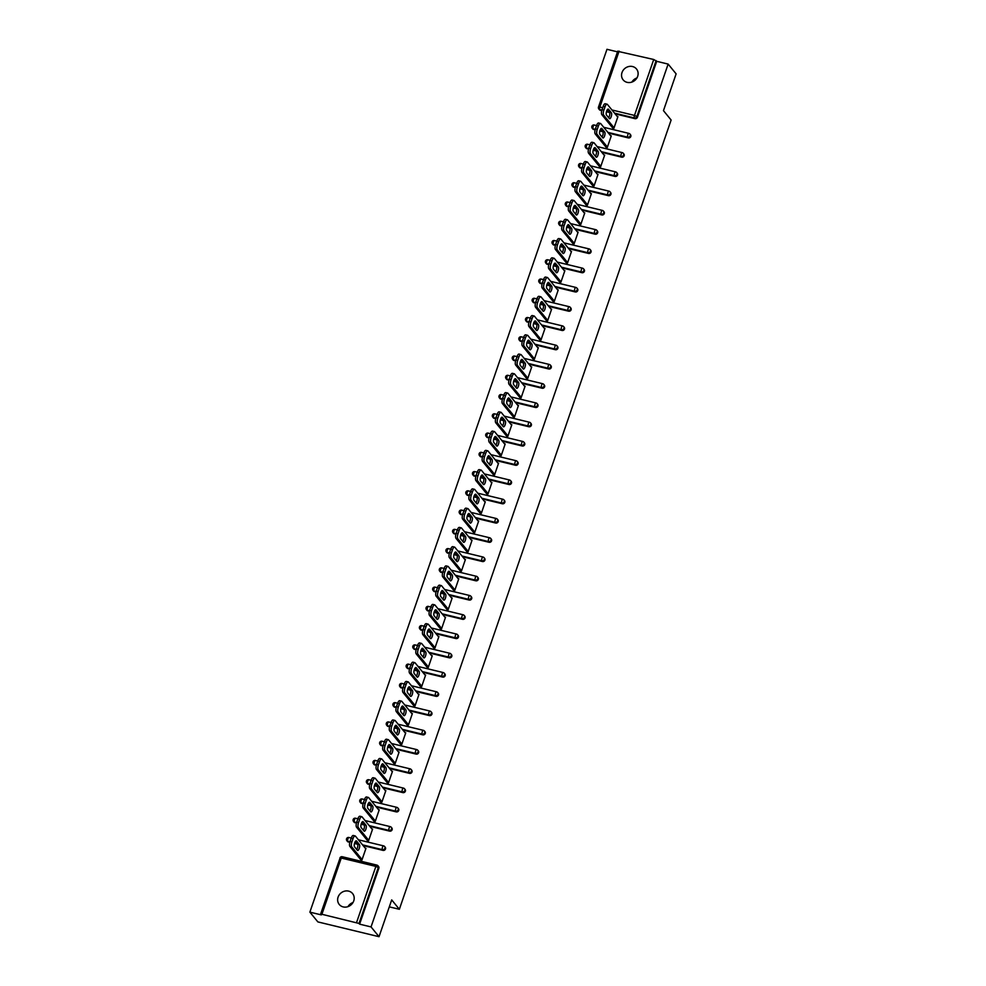 <?xml version="1.0" encoding="UTF-8"?>
<svg xmlns="http://www.w3.org/2000/svg" width="986" height="986" viewBox="0 0 986 986"><rect width="100%" height="100%" fill="white"/><g stroke="black" fill="none" stroke-linecap="round" stroke-linejoin="round"><path stroke-width="1.48" d="M622.006 72.545A8.615 7.777 -39.2 0 0 623.164 79.891A8.615 7.777 -39.2 0 0 631.077 82.319A8.615 7.777 -39.2 0 0 637.671 76.341A8.615 7.777 -39.2 0 0 636.5 68.995A8.615 7.777 -39.2 0 0 628.587 66.567A8.615 7.777 -39.2 0 0 622.006 72.545M338.087 897.124A8.615 7.777 -39.2 0 0 339.246 904.458A8.615 7.777 -39.2 0 0 347.158 906.886A8.615 7.777 -39.2 0 0 353.74 900.908A8.615 7.777 -39.2 0 0 352.581 893.562A8.615 7.777 -39.2 0 0 344.669 891.147A8.615 7.777 -39.2 0 0 338.087 897.124M617.828 51.346L653.73 59.493L656.701 61.317L668.138 64.09L676.125 73.864L663.467 110.654L671.121 120.021L399.355 909.289L391.701 899.91L379.031 936.7L317.862 921.91L309.875 912.136L321.313 914.897L320.66 913.973L339.985 858.264M617.507 51.851L606.969 49.3L309.875 912.136M389.31 906.861L399.355 909.289M356.636 922.329L375.888 866.411L378.279 867.52A2.021 1.824 -39.2 0 0 378.008 865.807L378.587 866.521A2.021 1.824 140.8 0 1 378.858 868.235L378.279 867.52L359.015 923.438L320.66 913.973M378.858 868.235L359.607 924.153L371.044 926.926L379.031 936.7M359.015 923.438L359.607 924.153M668.138 64.09L371.044 926.926M365.251 848.17L365.966 848.342L361.924 860.063L360.26 859.126M656.701 61.317L637.449 117.235A2.021 1.824 140.8 0 1 634.972 118.653L615.104 113.846M609.631 112.527L606.452 111.751M601.768 110.617L600.351 110.284A2.021 1.824 140.8 0 1 599.426 109.705L598.847 108.99A2.021 1.824 -39.2 0 0 599.771 109.569L600.351 110.284M593.72 129.536A2.021 1.824 140.8 0 1 592.796 128.956L592.216 128.242A2.021 1.824 -39.2 0 0 593.141 128.821L595.137 129.881M628.341 137.904L627.762 137.19A2.021 1.824 140.8 0 0 630.239 135.785A2.021 1.824 -39.2 0 0 629.968 134.059L630.547 134.774A2.021 1.824 140.8 0 1 628.341 137.904L608.473 133.098M603.001 131.779L599.821 131.002M587.089 148.787A2.021 1.824 140.8 0 1 586.165 148.22L585.585 147.506A2.021 1.824 -39.2 0 0 586.51 148.073L588.506 149.132M621.71 157.156L621.131 156.441A2.021 1.824 140.8 0 0 623.608 155.036A2.021 1.824 -39.2 0 0 623.337 153.323L623.916 154.038A2.021 1.824 140.8 0 1 621.71 157.156L601.842 152.362M596.37 151.031L593.19 150.266M580.458 168.051A2.021 1.824 140.8 0 1 579.534 167.472L578.955 166.757A2.021 1.824 -39.2 0 0 579.879 167.337L581.876 168.384M615.079 176.42L614.5 175.705A2.021 1.824 140.8 0 0 616.977 174.3A2.021 1.824 -39.2 0 0 616.706 172.575L617.285 173.289A2.021 1.824 140.8 0 1 615.079 176.42L595.211 171.613M589.739 170.295L586.559 169.518M573.827 187.303A2.021 1.824 140.8 0 1 572.903 186.724L572.324 186.009A2.021 1.824 -39.2 0 0 573.248 186.588L575.245 187.648M608.448 195.672L607.869 194.957A2.021 1.824 140.8 0 0 610.346 193.552A2.021 1.824 -39.2 0 0 610.075 191.826L610.654 192.541A2.021 1.824 140.8 0 1 608.448 195.672L588.58 190.865M583.108 189.546L579.928 188.782M567.196 206.555A2.021 1.824 140.8 0 1 566.272 205.988L565.693 205.273A2.021 1.824 -39.2 0 0 566.617 205.84L568.614 206.9M601.817 214.936L601.238 214.221A2.021 1.824 140.8 0 0 603.715 212.803A2.021 1.824 -39.2 0 0 603.444 211.09L604.024 211.805A2.021 1.824 140.8 0 1 601.817 214.936L581.95 210.129M576.477 208.798L573.297 208.034M560.566 225.819A2.021 1.824 140.8 0 1 559.641 225.239L559.062 224.525A2.021 1.824 -39.2 0 0 559.986 225.104L561.983 226.151M595.187 234.187L594.607 233.472A2.021 1.824 140.8 0 0 597.085 232.067A2.021 1.824 -39.2 0 0 596.813 230.342L597.393 231.057A2.021 1.824 140.8 0 1 595.187 234.187L575.319 229.381M569.846 228.062L566.667 227.285M553.935 245.07A2.021 1.824 140.8 0 1 553.01 244.503L552.431 243.788A2.021 1.824 -39.2 0 0 553.356 244.355L555.352 245.415M588.568 253.439L587.976 252.724A2.021 1.824 140.8 0 0 590.454 251.319A2.021 1.824 -39.2 0 0 590.183 249.606L590.762 250.308A2.021 1.824 140.8 0 1 588.568 253.439L568.688 248.632M563.216 247.313L560.036 246.549M547.304 264.334A2.021 1.824 140.8 0 1 546.38 263.755L545.8 263.04A2.021 1.824 -39.2 0 0 546.725 263.619L548.721 264.667M581.937 272.703L581.346 271.988A2.021 1.824 140.8 0 0 583.823 270.571A2.021 1.824 -39.2 0 0 583.552 268.858L584.131 269.572A2.021 1.824 140.8 0 1 581.937 272.703L562.057 267.896M556.585 266.577L553.405 265.801M540.673 283.586A2.021 1.824 140.8 0 1 539.749 283.007L539.169 282.292A2.021 1.824 -39.2 0 0 540.094 282.871L542.09 283.931M575.306 291.955L574.715 291.24A2.021 1.824 140.8 0 0 577.192 289.835A2.021 1.824 -39.2 0 0 576.921 288.109L577.5 288.824A2.021 1.824 140.8 0 1 575.306 291.955L555.426 287.148M549.954 285.829L546.774 285.065M534.042 302.838A2.021 1.824 140.8 0 1 533.118 302.271L532.539 301.556A2.021 1.824 -39.2 0 0 533.463 302.123L535.46 303.183M568.675 311.206L568.084 310.491A2.021 1.824 140.8 0 0 570.561 309.086A2.021 1.824 -39.2 0 0 570.29 307.373L570.869 308.088A2.021 1.824 140.8 0 1 568.675 311.206L548.795 306.412M543.323 305.081L540.143 304.317M527.411 322.102A2.021 1.824 140.8 0 1 526.487 321.522L525.908 320.807A2.021 1.824 -39.2 0 0 526.832 321.387L528.829 322.434M562.045 330.47L561.453 329.755A2.021 1.824 140.8 0 0 563.93 328.35A2.021 1.824 -39.2 0 0 563.659 326.625L564.238 327.34A2.021 1.824 140.8 0 1 562.045 330.47L542.164 325.663M536.692 324.345L533.512 323.568M520.781 341.353A2.021 1.824 140.8 0 1 519.856 340.786L519.277 340.071A2.021 1.824 -39.2 0 0 520.201 340.638L522.198 341.698M555.414 349.722L554.822 349.007A2.021 1.824 140.8 0 0 557.3 347.602A2.021 1.824 -39.2 0 0 557.028 345.876L557.608 346.591A2.021 1.824 140.8 0 1 555.414 349.722L535.534 344.915M530.061 343.596L526.881 342.832M514.15 360.617A2.021 1.824 140.8 0 1 513.225 360.038L512.646 359.323A2.021 1.824 -39.2 0 0 513.57 359.902L515.567 360.95M548.783 368.986L548.191 368.271A2.021 1.824 140.8 0 0 550.669 366.854A2.021 1.824 -39.2 0 0 550.398 365.14L550.977 365.855A2.021 1.824 140.8 0 1 548.783 368.986L528.903 364.179M523.43 362.86L520.251 362.084M507.519 379.869A2.021 1.824 140.8 0 1 506.594 379.29L506.015 378.575A2.021 1.824 -39.2 0 0 506.94 379.154L508.936 380.214M542.152 388.237L541.56 387.523A2.021 1.824 140.8 0 0 544.038 386.118A2.021 1.824 -39.2 0 0 543.767 384.392L544.346 385.107A2.021 1.824 140.8 0 1 542.152 388.237L522.272 383.431M516.812 382.112L513.62 381.348M500.9 399.12A2.021 1.824 140.8 0 1 499.964 398.554L499.384 397.839A2.021 1.824 -39.2 0 0 500.309 398.406L502.305 399.466M535.521 407.489L534.93 406.774A2.021 1.824 140.8 0 0 537.407 405.369A2.021 1.824 -39.2 0 0 537.136 403.656L537.715 404.371A2.021 1.824 140.8 0 1 535.521 407.489L515.641 402.695M510.181 401.364L506.989 400.599M494.269 418.384A2.021 1.824 140.8 0 1 493.333 417.805L492.753 417.09A2.021 1.824 -39.2 0 0 493.678 417.67L495.675 418.717M528.89 426.753L528.299 426.038A2.021 1.824 140.8 0 0 530.776 424.633A2.021 1.824 -39.2 0 0 530.505 422.908L531.084 423.623A2.021 1.824 140.8 0 1 528.89 426.753L509.01 421.946M503.55 420.628L500.358 419.851M487.639 437.636A2.021 1.824 140.8 0 1 486.702 437.057L486.123 436.354A2.021 1.824 -39.2 0 0 487.047 436.921L489.044 437.981M522.26 446.005L521.668 445.29A2.021 1.824 140.8 0 0 524.145 443.885A2.021 1.824 -39.2 0 0 523.874 442.159L524.453 442.874A2.021 1.824 140.8 0 1 522.26 446.005L502.379 441.198M496.919 439.879L493.727 439.115M481.008 456.888A2.021 1.824 140.8 0 1 480.083 456.321L479.492 455.606A2.021 1.824 -39.2 0 0 480.416 456.185L482.413 457.233M515.629 465.269L515.037 464.554A2.021 1.824 140.8 0 0 517.514 463.137A2.021 1.824 -39.2 0 0 517.243 461.423L517.823 462.138A2.021 1.824 140.8 0 1 515.629 465.269L495.748 460.462M490.288 459.143L487.096 458.367M474.377 476.152A2.021 1.824 140.8 0 1 473.453 475.572L472.861 474.858A2.021 1.824 -39.2 0 0 473.785 475.437L475.782 476.497M508.998 484.52L508.406 483.806A2.021 1.824 140.8 0 0 510.884 482.4A2.021 1.824 -39.2 0 0 510.612 480.675L511.192 481.39A2.021 1.824 140.8 0 1 508.998 484.52L489.118 479.714M483.658 478.395L480.465 477.618M467.746 495.403A2.021 1.824 140.8 0 1 466.822 494.836L466.23 494.122A2.021 1.824 -39.2 0 0 467.154 494.689L469.151 495.748M502.367 503.772L501.788 503.057A2.021 1.824 140.8 0 0 504.253 501.652A2.021 1.824 -39.2 0 0 503.982 499.939L504.561 500.641A2.021 1.824 140.8 0 1 502.367 503.772L482.487 498.965M477.027 497.647L473.835 496.882M461.115 514.667A2.021 1.824 140.8 0 1 460.191 514.088L459.599 513.373A2.021 1.824 -39.2 0 0 460.524 513.952L462.52 515M495.736 523.036L495.157 522.321A2.021 1.824 140.8 0 0 497.622 520.916A2.021 1.824 -39.2 0 0 497.351 519.191L497.93 519.905A2.021 1.824 140.8 0 1 495.736 523.036L475.856 518.229M470.396 516.91L467.204 516.134M454.484 533.919A2.021 1.824 140.8 0 1 453.56 533.34L452.968 532.625A2.021 1.824 -39.2 0 0 453.893 533.204L455.889 534.264M489.105 542.288L488.526 541.573A2.021 1.824 140.8 0 0 490.991 540.168A2.021 1.824 -39.2 0 0 490.72 538.442L491.299 539.157A2.021 1.824 140.8 0 1 489.105 542.288L469.225 537.481M463.765 536.162L460.573 535.398M447.854 553.171A2.021 1.824 140.8 0 1 446.929 552.604L446.338 551.889A2.021 1.824 -39.2 0 0 447.262 552.456L449.259 553.516M482.474 561.539L481.895 560.837A2.021 1.824 140.8 0 0 484.36 559.419A2.021 1.824 -39.2 0 0 484.089 557.706L484.668 558.421A2.021 1.824 140.8 0 1 482.474 561.539L462.594 556.745M457.134 555.414L453.942 554.65M441.223 572.435A2.021 1.824 140.8 0 1 440.298 571.855L439.707 571.14A2.021 1.824 -39.2 0 0 440.631 571.72L442.628 572.767M475.844 580.803L475.264 580.088A2.021 1.824 140.8 0 0 477.729 578.683A2.021 1.824 -39.2 0 0 477.458 576.958L478.05 577.673A2.021 1.824 140.8 0 1 475.844 580.803L455.963 575.997M450.503 574.678L447.311 573.901M434.592 591.686A2.021 1.824 140.8 0 1 433.667 591.119L433.076 590.404A2.021 1.824 -39.2 0 0 434 590.971L435.997 592.031M469.213 600.055L468.633 599.34A2.021 1.824 140.8 0 0 471.098 597.935A2.021 1.824 -39.2 0 0 470.827 596.21L471.419 596.924A2.021 1.824 140.8 0 1 469.213 600.055L449.333 595.248M443.873 593.929L440.693 593.165M427.961 610.95A2.021 1.824 140.8 0 1 427.037 610.371L426.445 609.656A2.021 1.824 -39.2 0 0 427.369 610.235L429.366 611.283M462.582 619.319L462.003 618.604A2.021 1.824 140.8 0 0 464.468 617.187A2.021 1.824 -39.2 0 0 464.196 615.474L464.788 616.188A2.021 1.824 140.8 0 1 462.582 619.319L442.702 614.512M437.242 613.193L434.062 612.417M421.33 630.202A2.021 1.824 140.8 0 1 420.406 629.623L419.814 628.908A2.021 1.824 -39.2 0 0 420.739 629.487L422.735 630.547M455.951 638.571L455.372 637.856A2.021 1.824 140.8 0 0 457.837 636.451A2.021 1.824 -39.2 0 0 457.566 634.725L458.157 635.44A2.021 1.824 140.8 0 1 455.951 638.571L436.071 633.764M430.611 632.445L427.431 631.681M414.699 649.454A2.021 1.824 140.8 0 1 413.775 648.887L413.183 648.172A2.021 1.824 -39.2 0 0 414.12 648.739L416.104 649.799M449.32 657.822L448.741 657.107A2.021 1.824 140.8 0 0 451.206 655.702A2.021 1.824 -39.2 0 0 450.935 653.989L451.526 654.704A2.021 1.824 140.8 0 1 449.32 657.822L429.44 653.028M423.98 651.697L420.8 650.933M408.068 668.718A2.021 1.824 140.8 0 1 407.144 668.138L406.552 667.423A2.021 1.824 -39.2 0 0 407.489 668.003L409.473 669.05M442.689 677.086L442.11 676.371A2.021 1.824 140.8 0 0 444.575 674.966A2.021 1.824 -39.2 0 0 444.304 673.241L444.896 673.956A2.021 1.824 140.8 0 1 442.689 677.086L422.809 672.279M417.349 670.961L414.169 670.184M401.438 687.969A2.021 1.824 140.8 0 1 400.513 687.39L399.922 686.687A2.021 1.824 -39.2 0 0 400.858 687.254L402.843 688.314M436.058 696.338L435.479 695.623A2.021 1.824 140.8 0 0 437.944 694.218A2.021 1.824 -39.2 0 0 437.673 692.492L438.265 693.207A2.021 1.824 140.8 0 1 436.058 696.338L416.178 691.531M410.718 690.212L407.538 689.448M394.807 707.233A2.021 1.824 140.8 0 1 393.882 706.654L393.303 705.939A2.021 1.824 -39.2 0 0 394.227 706.518L396.212 707.566M429.428 715.602L428.848 714.887A2.021 1.824 140.8 0 0 431.313 713.47A2.021 1.824 -39.2 0 0 431.042 711.756L431.634 712.471A2.021 1.824 140.8 0 1 429.428 715.602L409.547 710.795M404.087 709.476L400.908 708.7M388.176 726.485A2.021 1.824 140.8 0 1 387.251 725.906L386.672 725.191A2.021 1.824 -39.2 0 0 387.597 725.77L389.581 726.83M422.797 734.853L422.218 734.139A2.021 1.824 140.8 0 0 424.683 732.734A2.021 1.824 -39.2 0 0 424.411 731.008L425.003 731.723A2.021 1.824 140.8 0 1 422.797 734.853L402.917 730.047M397.457 728.728L394.277 727.951M381.545 745.736A2.021 1.824 140.8 0 1 380.621 745.169L380.041 744.455A2.021 1.824 -39.2 0 0 380.966 745.022L382.95 746.082M416.166 754.105L415.587 753.39A2.021 1.824 140.8 0 0 418.052 751.985A2.021 1.824 -39.2 0 0 417.781 750.272L418.372 750.987A2.021 1.824 140.8 0 1 416.166 754.105L396.286 749.298M390.826 747.98L387.646 747.215M374.914 765A2.021 1.824 140.8 0 1 373.99 764.421L373.411 763.706A2.021 1.824 -39.2 0 0 374.335 764.286L376.319 765.333M409.535 773.369L408.956 772.654A2.021 1.824 140.8 0 0 411.433 771.249A2.021 1.824 -39.2 0 0 411.15 769.524L411.741 770.239A2.021 1.824 140.8 0 1 409.535 773.369L389.655 768.562M384.195 767.244L381.015 766.467M368.283 784.252A2.021 1.824 140.8 0 1 367.359 783.673L366.78 782.958A2.021 1.824 -39.2 0 0 367.704 783.537L369.688 784.597M402.904 792.621L402.325 791.906A2.021 1.824 140.8 0 0 404.802 790.501A2.021 1.824 -39.2 0 0 404.519 788.775L405.11 789.49A2.021 1.824 140.8 0 1 402.904 792.621L383.036 787.814M377.564 786.495L374.384 785.731M361.652 803.504A2.021 1.824 140.8 0 1 360.728 802.937L360.149 802.222A2.021 1.824 -39.2 0 0 361.073 802.789L363.058 803.849M396.273 811.885L395.694 811.17A2.021 1.824 140.8 0 0 398.171 809.752A2.021 1.824 -39.2 0 0 397.888 808.039L398.48 808.754A2.021 1.824 140.8 0 1 396.273 811.885L376.405 807.078M370.933 805.747L367.753 804.983M355.022 822.768A2.021 1.824 140.8 0 1 354.097 822.188L353.518 821.474A2.021 1.824 -39.2 0 0 354.442 822.053L356.439 823.1M389.643 831.136L389.063 830.422A2.021 1.824 140.8 0 0 391.541 829.016A2.021 1.824 -39.2 0 0 391.269 827.291L391.849 828.006A2.021 1.824 140.8 0 1 389.643 831.136L369.775 826.33M364.302 825.011L361.123 824.234M348.391 842.019A2.021 1.824 140.8 0 1 347.466 841.452L346.887 840.738A2.021 1.824 -39.2 0 0 347.811 841.304L349.808 842.364M383.012 850.388L382.432 849.673A2.021 1.824 140.8 0 0 384.91 848.268A2.021 1.824 -39.2 0 0 384.639 846.543L385.218 847.257A2.021 1.824 140.8 0 1 383.012 850.388L363.144 845.581M357.671 844.262L354.492 843.498M366.891 839.875L368.554 840.812L372.597 829.09L371.882 828.918M373.521 820.623L375.185 821.56L379.228 809.826L378.513 809.654M380.152 801.359L381.816 802.296L385.859 790.575L385.144 790.402M386.783 782.108L388.447 783.044L392.49 771.311L391.775 771.138M393.414 762.844L395.078 763.78L399.12 752.059L398.406 751.887M400.045 743.592L401.709 744.529L405.751 732.808L405.036 732.635M406.676 724.34L408.34 725.277L412.382 713.544L411.667 713.371M413.307 705.076L414.97 706.013L419.013 694.292L418.298 694.119M419.937 685.825L421.601 686.761L425.632 675.028L424.929 674.855M426.568 666.573L428.232 667.51L432.262 655.776L431.548 655.604M433.199 647.309L434.863 648.246L438.893 636.525L438.178 636.352M439.83 628.057L441.494 628.994L445.524 617.261L444.809 617.088M446.461 608.793L448.125 609.73L452.155 598.009L451.44 597.836M453.092 589.542L454.756 590.478L458.786 578.757L458.071 578.585M459.722 570.29L461.386 571.227L465.417 559.493L464.702 559.321M466.353 551.026L468.017 551.963L472.047 540.242L471.333 540.069M472.984 531.774L474.648 532.711L478.678 520.978L477.964 520.805M479.615 512.51L481.279 513.447L485.309 501.726L484.594 501.554M486.246 493.259L487.91 494.196L491.94 482.474L491.225 482.302M492.864 474.007L494.541 474.944L498.571 463.21L497.856 463.038M499.495 454.743L501.171 455.68L505.202 443.959L504.487 443.786M506.126 435.492L507.802 436.428L511.833 424.695L511.118 424.522M512.757 416.228L514.433 417.177L518.463 405.443L517.749 405.271M519.388 396.976L521.052 397.913L525.094 386.192L524.379 386.019M526.019 377.724L527.683 378.661L531.725 366.928L531.01 366.755M532.65 358.46L534.313 359.397L538.356 347.676L537.641 347.503M539.28 339.209L540.944 340.145L544.987 328.424L544.272 328.252M545.911 319.957L547.575 320.894L551.618 309.16L550.903 308.988M552.542 300.693L554.206 301.63L558.249 289.909L557.534 289.736M559.173 281.441L560.837 282.378L564.879 270.645L564.165 270.472M565.804 262.177L567.468 263.114L571.51 251.393L570.795 251.22M572.435 242.926L574.098 243.862L578.141 232.141L577.426 231.969M579.065 223.674L580.729 224.611L584.772 212.877L584.057 212.705M585.696 204.41L587.36 205.347L591.403 193.626L590.688 193.453M592.327 185.158L593.991 186.095L598.034 174.362L597.319 174.189M598.958 165.894L600.622 166.844L604.664 155.11L603.95 154.938M605.589 146.643L607.253 147.58L611.295 135.858L610.58 135.686M612.22 127.391L613.884 128.328L617.926 116.594L617.211 116.422M352.988 902.535A8.615 7.777 -39.2 0 0 347.959 906.652M636.907 77.968A8.615 7.777 -39.2 0 0 631.878 82.084M351.916 841.859L353.062 838.519L351.226 838.075L350.079 841.415L351.916 841.859A4.043 1.43 103.6 0 0 351.743 846.9L362.096 859.57M353.062 838.519A4.043 1.43 103.6 0 1 355.108 835.931A4.043 1.43 103.6 0 1 355.441 836.153L365.794 848.835M357.388 850.302A3.168 1.122 103.6 0 0 357.635 850.474A3.168 1.122 103.6 0 0 359.36 848.059A3.168 1.122 103.6 0 0 359.385 844.497L356.538 841.009A3.168 1.122 103.6 0 0 356.279 840.836A3.168 1.122 103.6 0 0 354.553 843.252A3.168 1.122 103.6 0 0 354.541 846.814L357.388 850.302M351.743 846.9L349.907 846.456L360.802 859.792M349.907 846.456A4.043 1.43 -76.4 0 1 350.079 841.415M351.226 838.075A4.043 1.43 -76.4 0 1 353.271 835.487L355.108 835.931M356.698 849.451A3.168 1.122 103.6 0 0 357.77 846.53A3.168 1.122 103.6 0 0 357.548 844.053L355.391 841.415M358.547 822.595L359.693 819.267L357.856 818.824L356.71 822.151L358.547 822.595A4.043 1.43 103.6 0 0 358.362 827.636L368.727 840.318M359.693 819.267A4.043 1.43 103.6 0 1 361.739 816.679A4.043 1.43 103.6 0 1 362.072 816.901L372.425 829.583M364.019 831.038A3.168 1.122 103.6 0 0 364.265 831.21A3.168 1.122 103.6 0 0 365.991 828.807A3.168 1.122 103.6 0 0 366.016 825.245L363.168 821.757A3.168 1.122 103.6 0 0 362.91 821.584A3.168 1.122 103.6 0 0 361.184 824A3.168 1.122 103.6 0 0 361.172 827.562L364.019 831.038M358.362 827.636L356.538 827.192L367.433 840.54M356.538 827.192A4.043 1.43 -76.4 0 1 356.71 822.151M356.575 822.57L354.442 822.053A2.021 0.715 103.6 0 1 354.529 819.526A2.021 0.715 -76.4 0 1 355.552 818.232L357.869 818.799A4.043 1.43 -76.4 0 1 359.902 816.235L361.739 816.679M363.329 830.2A3.168 1.122 103.6 0 0 364.401 827.266A3.168 1.122 103.6 0 0 364.179 824.801L362.022 822.164M365.177 803.343L366.324 800.003L364.487 799.56L363.341 802.9L365.177 803.343A4.043 1.43 103.6 0 0 364.993 808.384L375.358 821.067M366.324 800.003A4.043 1.43 103.6 0 1 368.37 797.428A4.043 1.43 103.6 0 1 368.69 797.649L379.055 810.319M370.65 811.786A3.168 1.122 103.6 0 0 370.896 811.959A3.168 1.122 103.6 0 0 372.622 809.543A3.168 1.122 103.6 0 0 372.646 805.981L369.799 802.505A3.168 1.122 103.6 0 0 369.54 802.333A3.168 1.122 103.6 0 0 367.815 804.736A3.168 1.122 103.6 0 0 367.803 808.298L370.65 811.786M364.993 808.384L363.168 807.941L374.064 821.289M363.168 807.941A4.043 1.43 -76.4 0 1 363.341 802.9M364.487 799.56A4.043 1.43 -76.4 0 1 366.533 796.984L368.37 797.428M369.96 810.936A3.168 1.122 103.6 0 0 371.032 808.015A3.168 1.122 103.6 0 0 370.81 805.537L368.653 802.9M371.808 784.08L372.954 780.752L371.118 780.308L369.972 783.636L371.808 784.08A4.043 1.43 103.6 0 0 371.623 789.12L381.989 801.803M372.954 780.752A4.043 1.43 103.6 0 1 375 778.164A4.043 1.43 103.6 0 1 375.321 778.385L385.686 791.068M377.281 792.534A3.168 1.122 103.6 0 0 377.527 792.707A3.168 1.122 103.6 0 0 379.253 790.291A3.168 1.122 103.6 0 0 379.277 786.729L376.43 783.241A3.168 1.122 103.6 0 0 376.171 783.069A3.168 1.122 103.6 0 0 374.446 785.485A3.168 1.122 103.6 0 0 374.433 789.047L377.281 792.534M371.623 789.12L369.799 788.677L380.695 802.025M369.799 788.677A4.043 1.43 -76.4 0 1 369.972 783.636M369.836 784.055L367.704 783.537A2.021 0.715 103.6 0 1 367.79 781.023A2.021 0.715 -76.4 0 1 368.813 779.729L371.13 780.283A4.043 1.43 -76.4 0 1 373.164 777.72L375 778.164M376.59 791.684A3.168 1.122 103.6 0 0 377.663 788.751A3.168 1.122 103.6 0 0 377.441 786.286L375.284 783.648M378.439 764.828L379.585 761.5L377.749 761.056L376.603 764.384L378.439 764.828A4.043 1.43 103.6 0 0 378.254 769.869L388.62 782.551M379.585 761.5A4.043 1.43 103.6 0 1 381.631 758.912A4.043 1.43 103.6 0 1 381.952 759.134L392.317 771.804M383.911 773.27A3.168 1.122 103.6 0 0 384.158 773.443A3.168 1.122 103.6 0 0 385.883 771.027A3.168 1.122 103.6 0 0 385.908 767.465L383.061 763.99A3.168 1.122 103.6 0 0 382.802 763.817A3.168 1.122 103.6 0 0 381.077 766.233A3.168 1.122 103.6 0 0 381.064 769.795L383.911 773.27M378.254 769.869L376.43 769.425L387.325 782.773M376.43 769.425A4.043 1.43 -76.4 0 1 376.603 764.384M377.749 761.056A4.043 1.43 -76.4 0 1 379.795 758.468L381.631 758.912M383.221 772.432A3.168 1.122 103.6 0 0 384.293 769.499A3.168 1.122 103.6 0 0 384.072 767.022L381.915 764.384M385.07 745.576L386.216 742.236L384.38 741.792L383.234 745.133L385.07 745.576A4.043 1.43 103.6 0 0 384.885 750.617L395.25 763.287M386.216 742.236A4.043 1.43 103.6 0 1 388.262 739.648A4.043 1.43 103.6 0 1 388.583 739.87L398.948 752.552M390.53 754.019A3.168 1.122 103.6 0 0 390.789 754.191A3.168 1.122 103.6 0 0 392.514 751.776A3.168 1.122 103.6 0 0 392.539 748.214L389.692 744.726A3.168 1.122 103.6 0 0 389.433 744.553A3.168 1.122 103.6 0 0 387.708 746.969A3.168 1.122 103.6 0 0 387.695 750.531L390.53 754.019M384.885 750.617L383.049 750.173L393.956 763.521M383.049 750.173A4.043 1.43 -76.4 0 1 383.234 745.133M384.38 741.792A4.043 1.43 -76.4 0 1 386.426 739.204L388.262 739.648M389.84 753.168A3.168 1.122 103.6 0 0 390.924 750.247A3.168 1.122 103.6 0 0 390.702 747.77L388.546 745.133M391.701 726.312L392.847 722.985L391.011 722.541L389.864 725.869L391.701 726.312A4.043 1.43 103.6 0 0 391.516 731.353L401.881 744.036M392.847 722.985A4.043 1.43 103.6 0 1 394.893 720.396A4.043 1.43 103.6 0 1 395.213 720.618L405.579 733.301M397.161 734.755A3.168 1.122 103.6 0 0 397.42 734.927A3.168 1.122 103.6 0 0 399.145 732.524A3.168 1.122 103.6 0 0 399.17 728.962L396.323 725.474A3.168 1.122 103.6 0 0 396.064 725.302A3.168 1.122 103.6 0 0 394.338 727.717A3.168 1.122 103.6 0 0 394.326 731.279L397.161 734.755M391.516 731.353L389.68 730.909L400.587 744.257M389.68 730.909A4.043 1.43 -76.4 0 1 389.864 725.869M391.011 722.541A4.043 1.43 -76.4 0 1 393.057 719.953L394.893 720.396M396.471 733.917A3.168 1.122 103.6 0 0 397.555 730.983A3.168 1.122 103.6 0 0 397.333 728.518L395.176 725.881M398.332 707.061L399.478 703.721L397.641 703.277L396.495 706.617L398.332 707.061A4.043 1.43 103.6 0 0 398.147 712.102L408.512 724.784M399.478 703.721A4.043 1.43 103.6 0 1 401.524 701.145A4.043 1.43 103.6 0 1 401.844 701.366L412.21 714.037M403.792 715.503A3.168 1.122 103.6 0 0 404.05 715.676A3.168 1.122 103.6 0 0 405.776 713.26A3.168 1.122 103.6 0 0 405.801 709.698L402.954 706.222A3.168 1.122 103.6 0 0 402.695 706.05A3.168 1.122 103.6 0 0 400.969 708.453A3.168 1.122 103.6 0 0 400.957 712.015L403.792 715.503M398.147 712.102L396.31 711.658L407.218 725.006M396.31 711.658A4.043 1.43 -76.4 0 1 396.495 706.617M396.36 707.036L394.227 706.518A2.021 0.715 103.6 0 1 394.314 703.992A2.021 0.715 -76.4 0 1 395.337 702.698L397.654 703.264A4.043 1.43 -76.4 0 1 399.687 700.701L401.524 701.145M403.101 714.653A3.168 1.122 103.6 0 0 404.186 711.732A3.168 1.122 103.6 0 0 403.964 709.254L401.807 706.617M404.963 687.797L406.109 684.469L404.272 684.025L403.126 687.353L404.963 687.797A4.043 1.43 103.6 0 0 404.778 692.85L415.143 705.52M406.109 684.469A4.043 1.43 103.6 0 1 408.155 681.881A4.043 1.43 103.6 0 1 408.475 682.102L418.84 694.785M410.422 696.252A3.168 1.122 103.6 0 0 410.681 696.424A3.168 1.122 103.6 0 0 412.407 694.008A3.168 1.122 103.6 0 0 412.419 690.447L409.584 686.959A3.168 1.122 103.6 0 0 409.326 686.786A3.168 1.122 103.6 0 0 407.6 689.202A3.168 1.122 103.6 0 0 407.588 692.764L410.422 696.252M404.778 692.85L402.941 692.406L413.849 705.742M402.941 692.406A4.043 1.43 -76.4 0 1 403.126 687.353M404.272 684.025A4.043 1.43 -76.4 0 1 406.318 681.437L408.155 681.881M409.732 695.401A3.168 1.122 103.6 0 0 410.817 692.468A3.168 1.122 103.6 0 0 410.595 690.003L408.438 687.365M411.593 668.545L412.74 665.217L410.903 664.774L409.757 668.101L411.593 668.545A4.043 1.43 103.6 0 0 411.409 673.586L421.774 686.268M412.74 665.217A4.043 1.43 103.6 0 1 414.786 662.629A4.043 1.43 103.6 0 1 415.106 662.851L425.471 675.533M417.053 676.988A3.168 1.122 103.6 0 0 417.312 677.16A3.168 1.122 103.6 0 0 419.038 674.744A3.168 1.122 103.6 0 0 419.05 671.183L416.215 667.707A3.168 1.122 103.6 0 0 415.956 667.534A3.168 1.122 103.6 0 0 414.231 669.95A3.168 1.122 103.6 0 0 414.219 673.512L417.053 676.988M411.409 673.586L409.572 673.142L420.48 686.49M409.572 673.142A4.043 1.43 -76.4 0 1 409.757 668.101M409.621 668.52L407.489 668.003A2.021 0.715 103.6 0 1 407.575 665.476A2.021 0.715 -76.4 0 1 408.598 664.182L410.915 664.749A4.043 1.43 -76.4 0 1 412.949 662.185L414.786 662.629M416.363 676.149A3.168 1.122 103.6 0 0 417.448 673.216A3.168 1.122 103.6 0 0 417.226 670.739L415.069 668.101M418.224 649.293L419.37 645.953L417.534 645.51L416.388 648.85L418.224 649.293A4.043 1.43 103.6 0 0 418.039 654.334L428.405 667.017M419.37 645.953A4.043 1.43 103.6 0 1 421.416 643.377A4.043 1.43 103.6 0 1 421.737 643.587L432.102 656.269M423.684 657.736A3.168 1.122 103.6 0 0 423.943 657.908A3.168 1.122 103.6 0 0 425.669 655.493A3.168 1.122 103.6 0 0 425.681 651.931L422.846 648.455A3.168 1.122 103.6 0 0 422.587 648.283A3.168 1.122 103.6 0 0 420.862 650.686A3.168 1.122 103.6 0 0 420.849 654.248L423.684 657.736M418.039 654.334L416.203 653.891L427.111 667.239M416.203 653.891A4.043 1.43 -76.4 0 1 416.388 648.85M417.534 645.51A4.043 1.43 -76.4 0 1 419.58 642.934L421.416 643.377M422.994 656.886A3.168 1.122 103.6 0 0 424.079 653.965A3.168 1.122 103.6 0 0 423.857 651.487L421.7 648.85M424.855 630.029L426.001 626.702L424.165 626.258L423.019 629.586L424.855 630.029A4.043 1.43 103.6 0 0 424.67 635.07L435.036 647.753M426.001 626.702A4.043 1.43 103.6 0 1 428.047 624.113A4.043 1.43 103.6 0 1 428.368 624.335L438.733 637.018M430.315 638.472A3.168 1.122 103.6 0 0 430.574 638.645A3.168 1.122 103.6 0 0 432.299 636.241A3.168 1.122 103.6 0 0 432.312 632.679L429.477 629.191A3.168 1.122 103.6 0 0 429.218 629.019A3.168 1.122 103.6 0 0 427.493 631.434A3.168 1.122 103.6 0 0 427.468 634.996L430.315 638.472M424.67 635.07L422.834 634.627L433.741 647.975M422.834 634.627A4.043 1.43 -76.4 0 1 423.019 629.586M422.883 630.005L420.739 629.487A2.021 0.715 103.6 0 1 420.837 626.96A2.021 0.715 -76.4 0 1 421.86 625.679L424.177 626.233A4.043 1.43 -76.4 0 1 426.211 623.67L428.047 624.113M429.625 637.634A3.168 1.122 103.6 0 0 430.709 634.701A3.168 1.122 103.6 0 0 430.475 632.236L428.331 629.598M431.486 610.778L432.632 607.438L430.796 606.994L429.649 610.334L431.486 610.778A4.043 1.43 103.6 0 0 431.301 615.819L441.666 628.501M432.632 607.438A4.043 1.43 103.6 0 1 434.678 604.862A4.043 1.43 103.6 0 1 434.999 605.084L445.364 617.754M436.946 619.22A3.168 1.122 103.6 0 0 437.205 619.393A3.168 1.122 103.6 0 0 438.93 616.977A3.168 1.122 103.6 0 0 438.943 613.415L436.108 609.94A3.168 1.122 103.6 0 0 435.849 609.767A3.168 1.122 103.6 0 0 434.123 612.17A3.168 1.122 103.6 0 0 434.099 615.732L436.946 619.22M431.301 615.819L429.465 615.375L440.372 628.723M429.465 615.375A4.043 1.43 -76.4 0 1 429.649 610.334M429.514 610.753L427.369 610.235A2.021 0.715 103.6 0 1 427.468 607.709A2.021 0.715 -76.4 0 1 428.491 606.415L430.808 606.982A4.043 1.43 -76.4 0 1 432.842 604.418L434.678 604.862M436.256 618.37A3.168 1.122 103.6 0 0 437.34 615.449A3.168 1.122 103.6 0 0 437.106 612.972L434.962 610.334M438.117 591.514L439.263 588.186L437.427 587.742L436.28 591.07L438.117 591.514A4.043 1.43 103.6 0 0 437.932 596.567L448.297 609.237M439.263 588.186A4.043 1.43 103.6 0 1 441.309 585.598A4.043 1.43 103.6 0 1 441.629 585.82L451.995 598.502M443.577 599.969A3.168 1.122 103.6 0 0 443.836 600.141A3.168 1.122 103.6 0 0 445.561 597.726A3.168 1.122 103.6 0 0 445.573 594.164L442.739 590.676A3.168 1.122 103.6 0 0 442.48 590.503A3.168 1.122 103.6 0 0 440.754 592.919A3.168 1.122 103.6 0 0 440.73 596.481L443.577 599.969M437.932 596.567L436.095 596.123L447.003 609.459M436.095 596.123A4.043 1.43 -76.4 0 1 436.28 591.07M436.145 591.489L434 590.971A2.021 0.715 103.6 0 1 434.099 588.457A2.021 0.715 -76.4 0 1 435.122 587.163L437.439 587.718A4.043 1.43 -76.4 0 1 439.473 585.154L441.309 585.598M442.887 599.118A3.168 1.122 103.6 0 0 443.971 596.185A3.168 1.122 103.6 0 0 443.737 593.72L441.592 591.082M444.748 572.262L445.894 568.934L444.057 568.491L442.911 571.818L444.748 572.262A4.043 1.43 103.6 0 0 444.563 577.303L454.928 589.985M445.894 568.934A4.043 1.43 103.6 0 1 447.94 566.346A4.043 1.43 103.6 0 1 448.26 566.568L458.626 579.25M450.208 580.705A3.168 1.122 103.6 0 0 450.466 580.877A3.168 1.122 103.6 0 0 452.192 578.474A3.168 1.122 103.6 0 0 452.204 574.912L449.357 571.424A3.168 1.122 103.6 0 0 449.111 571.251A3.168 1.122 103.6 0 0 447.385 573.667A3.168 1.122 103.6 0 0 447.361 577.229L450.208 580.705M444.563 577.303L442.726 576.859L453.634 590.207M442.726 576.859A4.043 1.43 -76.4 0 1 442.911 571.818M442.776 572.237L440.631 571.72A2.021 0.715 103.6 0 1 440.73 569.193A2.021 0.715 -76.4 0 1 441.753 567.899L444.07 568.466A4.043 1.43 -76.4 0 1 446.103 565.902L447.94 566.346M449.517 579.867A3.168 1.122 103.6 0 0 450.602 576.933A3.168 1.122 103.6 0 0 450.368 574.468L448.223 571.831M451.378 553.01L452.525 549.67L450.688 549.227L449.542 552.567L451.378 553.01A4.043 1.43 103.6 0 0 451.194 558.051L461.559 570.734M452.525 549.67A4.043 1.43 103.6 0 1 454.571 547.094A4.043 1.43 103.6 0 1 454.891 547.316L465.256 559.986M456.838 561.453A3.168 1.122 103.6 0 0 457.097 561.626A3.168 1.122 103.6 0 0 458.823 559.21A3.168 1.122 103.6 0 0 458.835 555.648L455.988 552.172A3.168 1.122 103.6 0 0 455.742 552A3.168 1.122 103.6 0 0 454.016 554.403A3.168 1.122 103.6 0 0 453.991 557.965L456.838 561.453M451.194 558.051L449.357 557.608L460.265 570.956M449.357 557.608A4.043 1.43 -76.4 0 1 449.542 552.567M450.688 549.227A4.043 1.43 -76.4 0 1 452.734 546.651L454.571 547.094M456.148 560.603A3.168 1.122 103.6 0 0 457.233 557.682A3.168 1.122 103.6 0 0 456.999 555.204L454.854 552.567M458.009 533.746L459.156 530.419L457.319 529.975L456.173 533.303L458.009 533.746A4.043 1.43 103.6 0 0 457.824 538.787L468.177 551.47M459.156 530.419A4.043 1.43 103.6 0 1 461.201 527.83A4.043 1.43 103.6 0 1 461.522 528.052L471.887 540.735M463.469 542.189A3.168 1.122 103.6 0 0 463.728 542.362A3.168 1.122 103.6 0 0 465.454 539.958A3.168 1.122 103.6 0 0 465.466 536.396L462.619 532.908A3.168 1.122 103.6 0 0 462.372 532.736A3.168 1.122 103.6 0 0 460.647 535.151A3.168 1.122 103.6 0 0 460.622 538.713L463.469 542.189M457.824 538.787L455.988 538.344L466.896 551.692M455.988 538.344A4.043 1.43 -76.4 0 1 456.173 533.303M456.037 533.722L453.893 533.204A2.021 0.715 103.6 0 1 453.991 530.678A2.021 0.715 -76.4 0 1 455.014 529.396L457.331 529.95A4.043 1.43 -76.4 0 1 459.365 527.387L461.201 527.83M462.779 541.351A3.168 1.122 103.6 0 0 463.864 538.418A3.168 1.122 103.6 0 0 463.63 535.953L461.485 533.315M464.64 514.495L465.786 511.167L463.95 510.723L462.804 514.051L464.64 514.495A4.043 1.43 103.6 0 0 464.455 519.536L474.808 532.218M465.786 511.167A4.043 1.43 103.6 0 1 467.832 508.579A4.043 1.43 103.6 0 1 468.153 508.801L478.506 521.471M470.1 522.937A3.168 1.122 103.6 0 0 470.359 523.11A3.168 1.122 103.6 0 0 472.084 520.694A3.168 1.122 103.6 0 0 472.097 517.132L469.25 513.657A3.168 1.122 103.6 0 0 469.003 513.484A3.168 1.122 103.6 0 0 467.278 515.9A3.168 1.122 103.6 0 0 467.253 519.462L470.1 522.937M464.455 519.536L462.619 519.092L473.526 532.44M462.619 519.092A4.043 1.43 -76.4 0 1 462.804 514.051M463.95 510.723A4.043 1.43 -76.4 0 1 465.996 508.135L467.832 508.579M469.41 522.099A3.168 1.122 103.6 0 0 470.495 519.166A3.168 1.122 103.6 0 0 470.26 516.689L468.116 514.051M471.271 495.243L472.417 491.903L470.581 491.459L469.435 494.799L471.271 495.243A4.043 1.43 103.6 0 0 471.086 500.284L481.439 512.954M472.417 491.903A4.043 1.43 103.6 0 1 474.463 489.315A4.043 1.43 103.6 0 1 474.784 489.537L485.137 502.219M476.731 503.686A3.168 1.122 103.6 0 0 476.99 503.858A3.168 1.122 103.6 0 0 478.715 501.443A3.168 1.122 103.6 0 0 478.728 497.881L475.881 494.393A3.168 1.122 103.6 0 0 475.634 494.22A3.168 1.122 103.6 0 0 473.909 496.636A3.168 1.122 103.6 0 0 473.884 500.198L476.731 503.686M471.086 500.284L469.25 499.84L480.157 513.176M469.25 499.84A4.043 1.43 -76.4 0 1 469.435 494.799M469.299 495.206L467.154 494.689A2.021 0.715 103.6 0 1 467.253 492.174A2.021 0.715 -76.4 0 1 468.276 490.88L470.593 491.435A4.043 1.43 -76.4 0 1 472.627 488.871L474.463 489.315M476.041 502.835A3.168 1.122 103.6 0 0 477.125 499.914A3.168 1.122 103.6 0 0 476.891 497.437L474.734 494.799M477.902 475.979L479.048 472.651L477.212 472.208L476.065 475.535L477.902 475.979A4.043 1.43 103.6 0 0 477.717 481.02L488.07 493.703M479.048 472.651A4.043 1.43 103.6 0 1 481.094 470.063A4.043 1.43 103.6 0 1 481.414 470.285L491.767 482.967M483.362 484.422A3.168 1.122 103.6 0 0 483.621 484.594A3.168 1.122 103.6 0 0 485.346 482.191A3.168 1.122 103.6 0 0 485.358 478.629L482.511 475.141A3.168 1.122 103.6 0 0 482.265 474.969A3.168 1.122 103.6 0 0 480.539 477.384A3.168 1.122 103.6 0 0 480.515 480.946L483.362 484.422M477.717 481.02L475.881 480.576L486.788 493.924M475.881 480.576A4.043 1.43 -76.4 0 1 476.065 475.535M477.212 472.208A4.043 1.43 -76.4 0 1 479.258 469.619L481.094 470.063M482.672 483.584A3.168 1.122 103.6 0 0 483.756 480.65A3.168 1.122 103.6 0 0 483.522 478.185L481.365 475.548M484.533 456.728L485.679 453.387L483.843 452.944L482.696 456.284L484.533 456.728A4.043 1.43 103.6 0 0 484.348 461.768L494.701 474.451M485.679 453.387A4.043 1.43 103.6 0 1 487.713 450.812A4.043 1.43 103.6 0 1 488.045 451.033L498.398 463.703M489.993 465.17A3.168 1.122 103.6 0 0 490.252 465.343A3.168 1.122 103.6 0 0 491.977 462.927A3.168 1.122 103.6 0 0 491.989 459.365L489.142 455.889A3.168 1.122 103.6 0 0 488.896 455.717A3.168 1.122 103.6 0 0 487.17 458.12A3.168 1.122 103.6 0 0 487.146 461.682L489.993 465.17M484.348 461.768L482.511 461.325L493.419 474.673M482.511 461.325A4.043 1.43 -76.4 0 1 482.696 456.284M482.561 456.691L480.416 456.185A2.021 0.715 103.6 0 1 480.515 453.659A2.021 0.715 -76.4 0 1 481.525 452.364L483.843 452.931A4.043 1.43 -76.4 0 1 485.888 450.368L487.713 450.812M489.302 464.32A3.168 1.122 103.6 0 0 490.387 461.399A3.168 1.122 103.6 0 0 490.153 458.921L487.996 456.284M491.164 437.464L492.31 434.136L490.473 433.692L489.327 437.02L491.164 437.464A4.043 1.43 103.6 0 0 490.979 442.517L501.332 455.187M492.31 434.136A4.043 1.43 103.6 0 1 494.343 431.548A4.043 1.43 103.6 0 1 494.676 431.769L505.029 444.452M496.624 445.918A3.168 1.122 103.6 0 0 496.882 446.091A3.168 1.122 103.6 0 0 498.608 443.675A3.168 1.122 103.6 0 0 498.62 440.113L495.773 436.625A3.168 1.122 103.6 0 0 495.527 436.453A3.168 1.122 103.6 0 0 493.801 438.869A3.168 1.122 103.6 0 0 493.776 442.431L496.624 445.918M490.979 442.517L489.142 442.073L500.05 455.409M489.142 442.073A4.043 1.43 -76.4 0 1 489.327 437.02M490.473 433.692A4.043 1.43 -76.4 0 1 492.519 431.104L494.343 431.548M495.933 445.068A3.168 1.122 103.6 0 0 497.018 442.135A3.168 1.122 103.6 0 0 496.784 439.67L494.627 437.032M497.794 418.212L498.941 414.884L497.104 414.44L495.958 417.768L497.794 418.212A4.043 1.43 103.6 0 0 497.61 423.253L507.963 435.935M498.941 414.884A4.043 1.43 103.6 0 1 500.974 412.296A4.043 1.43 103.6 0 1 501.307 412.518L511.66 425.2M503.254 426.655A3.168 1.122 103.6 0 0 503.513 426.827A3.168 1.122 103.6 0 0 505.239 424.411A3.168 1.122 103.6 0 0 505.251 420.849L502.404 417.374A3.168 1.122 103.6 0 0 502.157 417.201A3.168 1.122 103.6 0 0 500.432 419.617A3.168 1.122 103.6 0 0 500.407 423.179L503.254 426.655M497.61 423.253L495.773 422.809L506.681 436.157M495.773 422.809A4.043 1.43 -76.4 0 1 495.958 417.768M495.822 418.187L493.678 417.67A2.021 0.715 103.6 0 1 493.776 415.143A2.021 0.715 -76.4 0 1 494.787 413.849L497.104 414.416A4.043 1.43 -76.4 0 1 499.15 411.852L500.974 412.296M502.564 425.816A3.168 1.122 103.6 0 0 503.649 422.883A3.168 1.122 103.6 0 0 503.415 420.406L501.258 417.768M504.425 398.96L505.571 395.62L503.735 395.176L502.589 398.517L504.425 398.96A4.043 1.43 103.6 0 0 504.24 404.001L514.593 416.671M505.571 395.62A4.043 1.43 103.6 0 1 507.605 393.044A4.043 1.43 103.6 0 1 507.938 393.254L518.291 405.936M509.885 407.403A3.168 1.122 103.6 0 0 510.144 407.575A3.168 1.122 103.6 0 0 511.87 405.16A3.168 1.122 103.6 0 0 511.882 401.598L509.035 398.122A3.168 1.122 103.6 0 0 508.776 397.937A3.168 1.122 103.6 0 0 507.063 400.353A3.168 1.122 103.6 0 0 507.038 403.915L509.885 407.403M504.24 404.001L502.404 403.557L513.312 416.905M502.404 403.557A4.043 1.43 -76.4 0 1 502.589 398.517M503.735 395.176A4.043 1.43 -76.4 0 1 505.781 392.601L507.605 393.044M509.195 406.552A3.168 1.122 103.6 0 0 510.267 403.631A3.168 1.122 103.6 0 0 510.045 401.154L507.889 398.517M511.056 379.696L512.202 376.369L510.366 375.925L509.22 379.253L511.056 379.696A4.043 1.43 103.6 0 0 510.871 384.737L521.224 397.42M512.202 376.369A4.043 1.43 103.6 0 1 514.236 373.78A4.043 1.43 103.6 0 1 514.569 374.002L524.922 386.685M516.516 388.139A3.168 1.122 103.6 0 0 516.775 388.311A3.168 1.122 103.6 0 0 518.5 385.908A3.168 1.122 103.6 0 0 518.513 382.346L515.666 378.858A3.168 1.122 103.6 0 0 515.407 378.686A3.168 1.122 103.6 0 0 513.694 381.101A3.168 1.122 103.6 0 0 513.669 384.663L516.516 388.139M510.871 384.737L509.035 384.293L519.942 397.641M509.035 384.293A4.043 1.43 -76.4 0 1 509.22 379.253M509.084 379.672L506.94 379.154A2.021 0.715 103.6 0 1 507.026 376.627A2.021 0.715 -76.4 0 1 508.049 375.346L510.366 375.9A4.043 1.43 -76.4 0 1 512.4 373.337L514.236 373.78M515.826 387.301A3.168 1.122 103.6 0 0 516.898 384.367A3.168 1.122 103.6 0 0 516.676 381.902L514.519 379.265M517.687 360.445L518.833 357.105L516.997 356.661L515.851 360.001L517.687 360.445A4.043 1.43 103.6 0 0 517.502 365.486L527.855 378.168M518.833 357.105A4.043 1.43 103.6 0 1 520.867 354.529A4.043 1.43 103.6 0 1 521.2 354.75L531.553 367.421M523.147 368.887A3.168 1.122 103.6 0 0 523.406 369.06A3.168 1.122 103.6 0 0 525.119 366.644A3.168 1.122 103.6 0 0 525.144 363.082L522.297 359.607A3.168 1.122 103.6 0 0 522.038 359.434A3.168 1.122 103.6 0 0 520.325 361.837A3.168 1.122 103.6 0 0 520.3 365.399L523.147 368.887M517.502 365.486L515.666 365.042L526.573 378.39M515.666 365.042A4.043 1.43 -76.4 0 1 515.851 360.001M516.997 356.661A4.043 1.43 -76.4 0 1 519.03 354.085L520.867 354.529M522.457 368.037A3.168 1.122 103.6 0 0 523.529 365.116A3.168 1.122 103.6 0 0 523.307 362.638L521.15 360.001M524.305 341.181L525.464 337.853L523.628 337.409L522.481 340.737L524.305 341.181A4.043 1.43 103.6 0 0 524.133 346.234L534.486 358.904M525.464 337.853A4.043 1.43 103.6 0 1 527.498 335.265A4.043 1.43 103.6 0 1 527.83 335.486L538.183 348.169M529.778 349.636A3.168 1.122 103.6 0 0 530.037 349.808A3.168 1.122 103.6 0 0 531.75 347.392A3.168 1.122 103.6 0 0 531.774 343.831L528.927 340.343A3.168 1.122 103.6 0 0 528.669 340.17A3.168 1.122 103.6 0 0 526.955 342.586A3.168 1.122 103.6 0 0 526.931 346.148L529.778 349.636M524.133 346.234L522.297 345.79L533.192 359.126M522.297 345.79A4.043 1.43 -76.4 0 1 522.481 340.737M522.346 341.156L520.201 340.638A2.021 0.715 103.6 0 1 520.288 338.124A2.021 0.715 -76.4 0 1 521.311 336.83L523.628 337.385A4.043 1.43 -76.4 0 1 525.661 334.821L527.498 335.265M529.088 348.785A3.168 1.122 103.6 0 0 530.16 345.852A3.168 1.122 103.6 0 0 529.938 343.387L527.781 340.749M530.936 321.929L532.095 318.601L530.258 318.158L529.112 321.485L530.936 321.929A4.043 1.43 103.6 0 0 530.764 326.97L541.117 339.652M532.095 318.601A4.043 1.43 103.6 0 1 534.129 316.013A4.043 1.43 103.6 0 1 534.461 316.235L544.814 328.917M536.409 330.372A3.168 1.122 103.6 0 0 536.667 330.544A3.168 1.122 103.6 0 0 538.381 328.141A3.168 1.122 103.6 0 0 538.405 324.579L535.558 321.091A3.168 1.122 103.6 0 0 535.299 320.918A3.168 1.122 103.6 0 0 533.586 323.334A3.168 1.122 103.6 0 0 533.562 326.896L536.409 330.372M530.764 326.97L528.927 326.526L539.823 339.874M528.927 326.526A4.043 1.43 -76.4 0 1 529.112 321.485M530.258 318.158A4.043 1.43 -76.4 0 1 532.292 315.569L534.129 316.013M535.718 329.534A3.168 1.122 103.6 0 0 536.791 326.6A3.168 1.122 103.6 0 0 536.569 324.135L534.412 321.498M537.567 302.677L538.726 299.337L536.889 298.894L535.743 302.234L537.567 302.677A4.043 1.43 103.6 0 0 537.395 307.718L547.748 320.401M538.726 299.337A4.043 1.43 103.6 0 1 540.759 296.761A4.043 1.43 103.6 0 1 541.092 296.971L551.445 309.653M543.039 311.12A3.168 1.122 103.6 0 0 543.298 311.293A3.168 1.122 103.6 0 0 545.011 308.877A3.168 1.122 103.6 0 0 545.036 305.315L542.189 301.839A3.168 1.122 103.6 0 0 541.93 301.667A3.168 1.122 103.6 0 0 540.217 304.07A3.168 1.122 103.6 0 0 540.192 307.632L543.039 311.12M537.395 307.718L535.558 307.275L546.454 320.623M535.558 307.275A4.043 1.43 -76.4 0 1 535.743 302.234M535.608 302.64L533.463 302.123A2.021 0.715 103.6 0 1 533.549 299.608A2.021 0.715 -76.4 0 1 534.572 298.314L536.889 298.869A4.043 1.43 -76.4 0 1 538.923 296.318L540.759 296.761M542.349 310.27A3.168 1.122 103.6 0 0 543.422 307.349A3.168 1.122 103.6 0 0 543.2 304.871L541.043 302.234M544.198 283.413L545.357 280.086L543.52 279.642L542.374 282.97L544.198 283.413A4.043 1.43 103.6 0 0 544.025 288.454L554.379 301.137M545.357 280.086A4.043 1.43 103.6 0 1 547.39 277.497A4.043 1.43 103.6 0 1 547.723 277.719L558.076 290.402M549.67 291.856A3.168 1.122 103.6 0 0 549.929 292.029A3.168 1.122 103.6 0 0 551.642 289.625A3.168 1.122 103.6 0 0 551.667 286.063L548.82 282.575A3.168 1.122 103.6 0 0 548.561 282.403A3.168 1.122 103.6 0 0 546.848 284.818A3.168 1.122 103.6 0 0 546.823 288.38L549.67 291.856M544.025 288.454L542.189 288.011L553.084 301.359M542.189 288.011A4.043 1.43 -76.4 0 1 542.374 282.97M543.52 279.642A4.043 1.43 -76.4 0 1 545.554 277.054L547.39 277.497M548.98 291.018A3.168 1.122 103.6 0 0 550.052 288.085A3.168 1.122 103.6 0 0 549.831 285.62L547.674 282.982M550.829 264.162L551.975 260.822L550.151 260.39L548.992 263.718L550.829 264.162A4.043 1.43 103.6 0 0 550.656 269.203L561.009 281.885M551.975 260.822A4.043 1.43 103.6 0 1 554.021 258.246A4.043 1.43 103.6 0 1 554.354 258.468L564.707 271.138M556.301 272.604A3.168 1.122 103.6 0 0 556.56 272.777A3.168 1.122 103.6 0 0 558.273 270.361A3.168 1.122 103.6 0 0 558.298 266.799L555.451 263.324A3.168 1.122 103.6 0 0 555.192 263.151A3.168 1.122 103.6 0 0 553.466 265.554A3.168 1.122 103.6 0 0 553.454 269.129L556.301 272.604M550.656 269.203L548.82 268.759L559.715 282.107M548.82 268.759A4.043 1.43 -76.4 0 1 548.992 263.718M548.869 264.137L546.725 263.619A2.021 0.715 103.6 0 1 546.811 261.093A2.021 0.715 -76.4 0 1 547.834 259.799L550.151 260.366A4.043 1.43 -76.4 0 1 552.185 257.802L554.021 258.246M555.611 271.766A3.168 1.122 103.6 0 0 556.683 268.833A3.168 1.122 103.6 0 0 556.461 266.356L554.305 263.718M557.46 244.91L558.606 241.57L556.782 241.126L555.623 244.466L557.46 244.91A4.043 1.43 103.6 0 0 557.287 249.951L567.64 262.621M558.606 241.57A4.043 1.43 103.6 0 1 560.652 238.982A4.043 1.43 103.6 0 1 560.985 239.204L571.338 251.886M562.932 253.353A3.168 1.122 103.6 0 0 563.191 253.525A3.168 1.122 103.6 0 0 564.904 251.11A3.168 1.122 103.6 0 0 564.929 247.548L562.082 244.06A3.168 1.122 103.6 0 0 561.823 243.887A3.168 1.122 103.6 0 0 560.097 246.303A3.168 1.122 103.6 0 0 560.085 249.865L562.932 253.353M557.287 249.951L555.451 249.507L566.346 262.843M555.451 249.507A4.043 1.43 -76.4 0 1 555.623 244.466M556.782 241.126A4.043 1.43 -76.4 0 1 558.815 238.538L560.652 238.982M562.242 252.502A3.168 1.122 103.6 0 0 563.314 249.581A3.168 1.122 103.6 0 0 563.092 247.104L560.935 244.466M564.091 225.646L565.237 222.318L563.413 221.875L562.254 225.202L564.091 225.646A4.043 1.43 103.6 0 0 563.918 230.687L574.271 243.369M565.237 222.318A4.043 1.43 103.6 0 1 567.283 219.73A4.043 1.43 103.6 0 1 567.616 219.952L577.969 232.634M569.563 234.089A3.168 1.122 103.6 0 0 569.822 234.261A3.168 1.122 103.6 0 0 571.535 231.858A3.168 1.122 103.6 0 0 571.56 228.296L568.712 224.808A3.168 1.122 103.6 0 0 568.454 224.635A3.168 1.122 103.6 0 0 566.728 227.051A3.168 1.122 103.6 0 0 566.716 230.613L569.563 234.089M563.918 230.687L562.082 230.243L572.977 243.591M562.082 230.243A4.043 1.43 -76.4 0 1 562.254 225.202M562.131 225.621L559.986 225.104A2.021 0.715 103.6 0 1 560.073 222.577A2.021 0.715 -76.4 0 1 561.096 221.283L563.413 221.85A4.043 1.43 -76.4 0 1 565.446 219.286L567.283 219.73M568.873 233.251A3.168 1.122 103.6 0 0 569.945 230.317A3.168 1.122 103.6 0 0 569.723 227.852L567.566 225.215M570.721 206.394L571.868 203.054L570.044 202.611L568.885 205.951L570.721 206.394A4.043 1.43 103.6 0 0 570.549 211.435L580.902 224.118M571.868 203.054A4.043 1.43 103.6 0 1 573.914 200.478A4.043 1.43 103.6 0 1 574.246 200.7L584.599 213.37M576.194 214.837A3.168 1.122 103.6 0 0 576.44 215.01A3.168 1.122 103.6 0 0 578.166 212.594A3.168 1.122 103.6 0 0 578.19 209.032L575.343 205.556A3.168 1.122 103.6 0 0 575.085 205.384A3.168 1.122 103.6 0 0 573.359 207.787A3.168 1.122 103.6 0 0 573.347 211.349L576.194 214.837M570.549 211.435L568.712 210.992L579.608 224.34M568.712 210.992A4.043 1.43 -76.4 0 1 568.885 205.951M568.762 206.357L566.617 205.84A2.021 0.715 103.6 0 1 566.703 203.326A2.021 0.715 -76.4 0 1 567.726 202.031L570.044 202.598A4.043 1.43 -76.4 0 1 572.077 200.035L573.914 200.478M575.504 213.987A3.168 1.122 103.6 0 0 576.576 211.066A3.168 1.122 103.6 0 0 576.354 208.588L574.197 205.951M577.352 187.13L578.499 183.803L576.662 183.359L575.516 186.687L577.352 187.13A4.043 1.43 103.6 0 0 577.18 192.171L587.533 204.854M578.499 183.803A4.043 1.43 103.6 0 1 580.544 181.214A4.043 1.43 103.6 0 1 580.877 181.436L591.23 194.119M582.825 195.585A3.168 1.122 103.6 0 0 583.071 195.758A3.168 1.122 103.6 0 0 584.797 193.342A3.168 1.122 103.6 0 0 584.821 189.78L581.974 186.292A3.168 1.122 103.6 0 0 581.715 186.12A3.168 1.122 103.6 0 0 579.99 188.536A3.168 1.122 103.6 0 0 579.978 192.097L582.825 195.585M577.18 192.171L575.343 191.728L586.239 205.076M575.343 191.728A4.043 1.43 -76.4 0 1 575.516 186.687M575.393 187.106L573.248 186.588A2.021 0.715 103.6 0 1 573.334 184.074A2.021 0.715 -76.4 0 1 574.357 182.78L576.674 183.334A4.043 1.43 -76.4 0 1 578.708 180.771L580.544 181.214M582.134 194.735A3.168 1.122 103.6 0 0 583.207 191.802A3.168 1.122 103.6 0 0 582.985 189.337L580.828 186.699M583.983 167.879L585.129 164.551L583.293 164.107L582.147 167.435L583.983 167.879A4.043 1.43 103.6 0 0 583.811 172.92L594.164 185.602M585.129 164.551A4.043 1.43 103.6 0 1 587.175 161.963A4.043 1.43 103.6 0 1 587.508 162.185L597.861 174.867M589.455 176.321A3.168 1.122 103.6 0 0 589.702 176.494A3.168 1.122 103.6 0 0 591.427 174.078A3.168 1.122 103.6 0 0 591.452 170.516L588.605 167.041A3.168 1.122 103.6 0 0 588.346 166.868A3.168 1.122 103.6 0 0 586.621 169.284A3.168 1.122 103.6 0 0 586.608 172.846L589.455 176.321M583.811 172.92L581.974 172.476L592.869 185.824M581.974 172.476A4.043 1.43 -76.4 0 1 582.147 167.435M582.011 167.854L579.879 167.337A2.021 0.715 103.6 0 1 579.965 164.81A2.021 0.715 -76.4 0 1 580.988 163.516L583.305 164.083A4.043 1.43 -76.4 0 1 585.339 161.519L587.175 161.963M588.765 175.483A3.168 1.122 103.6 0 0 589.838 172.55A3.168 1.122 103.6 0 0 589.616 170.073L587.459 167.435M590.614 148.627L591.76 145.287L589.924 144.843L588.778 148.183L590.614 148.627A4.043 1.43 103.6 0 0 590.441 153.668L600.794 166.338M591.76 145.287A4.043 1.43 103.6 0 1 593.806 142.699A4.043 1.43 103.6 0 1 594.139 142.921L604.492 155.603M596.086 157.07A3.168 1.122 103.6 0 0 596.333 157.242A3.168 1.122 103.6 0 0 598.058 154.827A3.168 1.122 103.6 0 0 598.083 151.265L595.236 147.777A3.168 1.122 103.6 0 0 594.977 147.604A3.168 1.122 103.6 0 0 593.252 150.02A3.168 1.122 103.6 0 0 593.239 153.582L596.086 157.07M590.441 153.668L588.605 153.224L599.5 166.572M588.605 153.224A4.043 1.43 -76.4 0 1 588.778 148.183M588.642 148.59L586.51 148.073A2.021 0.715 103.6 0 1 586.596 145.558A2.021 0.715 -76.4 0 1 587.619 144.264L589.936 144.819A4.043 1.43 -76.4 0 1 591.97 142.267L593.806 142.699M595.396 156.219A3.168 1.122 103.6 0 0 596.468 153.298A3.168 1.122 103.6 0 0 596.247 150.821L594.09 148.183M597.245 129.363L598.391 126.035L596.555 125.592L595.408 128.919L597.245 129.363A4.043 1.43 103.6 0 0 597.072 134.404L607.425 147.087M598.391 126.035A4.043 1.43 103.6 0 1 600.437 123.447A4.043 1.43 103.6 0 1 600.77 123.669L611.123 136.351M602.717 137.806A3.168 1.122 103.6 0 0 602.964 137.978A3.168 1.122 103.6 0 0 604.689 135.575A3.168 1.122 103.6 0 0 604.714 132.013L601.867 128.525A3.168 1.122 103.6 0 0 601.608 128.353A3.168 1.122 103.6 0 0 599.882 130.768A3.168 1.122 103.6 0 0 599.87 134.33L602.717 137.806M597.072 134.404L595.236 133.96L606.131 147.308M595.236 133.96A4.043 1.43 -76.4 0 1 595.408 128.919M596.555 125.592A4.043 1.43 -76.4 0 1 598.601 123.003L600.437 123.447M602.027 136.968A3.168 1.122 103.6 0 0 603.099 134.034A3.168 1.122 103.6 0 0 602.877 131.569L600.72 128.932M603.876 110.112L605.022 106.771L603.185 106.328L602.039 109.668L603.876 110.112A4.043 1.43 103.6 0 0 603.691 115.152L614.056 127.835M605.022 106.771A4.043 1.43 103.6 0 1 607.068 104.196A4.043 1.43 103.6 0 1 607.401 104.417L617.754 117.087M609.348 118.554A3.168 1.122 103.6 0 0 609.595 118.727A3.168 1.122 103.6 0 0 611.32 116.311A3.168 1.122 103.6 0 0 611.345 112.749L608.498 109.273A3.168 1.122 103.6 0 0 608.239 109.101A3.168 1.122 103.6 0 0 606.513 111.504A3.168 1.122 103.6 0 0 606.501 115.066L609.348 118.554M603.691 115.152L601.867 114.709L612.762 128.057M601.867 114.709A4.043 1.43 -76.4 0 1 602.039 109.668M603.185 106.328A4.043 1.43 -76.4 0 1 605.231 103.752L607.068 104.196M608.658 117.704A3.168 1.122 103.6 0 0 609.73 114.783A3.168 1.122 103.6 0 0 609.508 112.305L607.351 109.668M342.45 856.859A2.021 0.715 -76.4 0 0 342.29 856.748A2.021 2.021 0 0 0 339.911 858.054L341.267 858.042A2.021 0.715 -76.4 0 1 342.29 856.748L376.911 865.116A2.021 0.715 -76.4 0 1 377.071 865.227A2.021 1.824 -39.2 0 1 378.008 865.807A2.021 2.021 0 0 0 376.911 865.116A2.021 0.715 -76.4 0 0 375.888 866.411L341.267 858.042L322.015 913.96M619.109 51.124L599.858 107.043L602.705 107.733M611.924 109.964L634.479 115.411L653.73 59.493M656.121 60.602L636.87 116.521L637.449 117.235M634.972 118.653L634.392 117.938A2.021 0.715 103.6 0 1 634.479 115.411L636.87 116.521A2.021 1.824 140.8 0 1 634.392 117.938L614.512 113.131M617.754 51.136L598.502 107.055A2.021 2.021 0 0 0 598.847 108.99A2.021 1.824 -39.2 0 1 598.576 107.264L599.858 107.043A2.021 0.715 103.6 0 0 599.771 109.569L601.904 110.087M358.399 839.789L383.542 845.865A2.021 0.715 -76.4 0 1 383.702 845.976A2.021 1.824 -39.2 0 1 384.639 846.543A2.021 2.021 0 0 0 383.542 845.865A2.021 0.715 -76.4 0 0 382.519 847.159A2.021 0.715 103.6 0 0 382.432 849.673L362.552 844.866M357.142 843.56L354.652 842.956M349.944 841.822L347.811 841.304A2.021 0.715 103.6 0 1 347.898 838.79A2.021 0.715 -76.4 0 1 348.921 837.496A2.021 0.715 -76.4 0 1 349.081 837.607M346.616 839.012A2.021 1.824 -39.2 0 0 346.887 840.738A2.021 2.021 0 0 1 348.921 837.496L351.238 838.051M365.03 820.525L390.173 826.613A2.021 0.715 -76.4 0 1 390.333 826.712A2.021 1.824 -39.2 0 1 391.269 827.291A2.021 2.021 0 0 0 390.173 826.613A2.021 0.715 -76.4 0 0 389.15 827.895A2.021 0.715 103.6 0 0 389.063 830.422L369.183 825.615M363.772 824.308L361.283 823.704M371.66 801.273L396.803 807.349A2.021 0.715 -76.4 0 1 396.964 807.46A2.021 1.824 -39.2 0 1 397.888 808.039A2.021 2.021 0 0 0 396.803 807.349A2.021 0.715 -76.4 0 0 395.78 808.643A2.021 0.715 103.6 0 0 395.694 811.17L375.814 806.363M370.403 805.057L367.914 804.453M363.205 803.307L361.073 802.789A2.021 0.715 103.6 0 1 361.159 800.275A2.021 0.715 -76.4 0 1 362.182 798.98A2.021 0.715 -76.4 0 1 362.343 799.091M378.291 782.021L403.434 788.097A2.021 0.715 -76.4 0 1 403.594 788.208A2.021 1.824 -39.2 0 1 404.519 788.775A2.021 2.021 0 0 0 403.434 788.097A2.021 0.715 -76.4 0 0 402.411 789.392A2.021 0.715 103.6 0 0 402.325 791.906L382.445 787.099M377.034 785.793L374.544 785.189M384.922 762.757L410.065 768.833A2.021 0.715 -76.4 0 1 410.225 768.944A2.021 1.824 -39.2 0 1 411.15 769.524A2.021 2.021 0 0 0 410.065 768.833A2.021 0.715 -76.4 0 0 409.042 770.128A2.021 0.715 103.6 0 0 408.956 772.654L389.076 767.847M383.665 766.541L381.175 765.937M376.467 764.803L374.335 764.286A2.021 0.715 103.6 0 1 374.421 761.759A2.021 0.715 -76.4 0 1 375.444 760.465A2.021 0.715 -76.4 0 1 375.604 760.576M391.553 743.506L416.696 749.582A2.021 0.715 -76.4 0 1 416.856 749.693A2.021 1.824 -39.2 0 1 417.781 750.272A2.021 2.021 0 0 0 416.696 749.582A2.021 0.715 -76.4 0 0 415.673 750.876A2.021 0.715 103.6 0 0 415.587 753.39L395.706 748.596M390.296 747.277L387.806 746.673M383.098 745.539L380.966 745.022A2.021 0.715 103.6 0 1 381.052 742.507A2.021 0.715 -76.4 0 1 382.075 741.213A2.021 0.715 -76.4 0 1 382.235 741.324M398.184 724.242L423.327 730.33A2.021 0.715 -76.4 0 1 423.487 730.441A2.021 1.824 -39.2 0 1 424.411 731.008A2.021 2.021 0 0 0 423.327 730.33A2.021 0.715 -76.4 0 0 422.304 731.612A2.021 0.715 103.6 0 0 422.218 734.139L402.337 729.332M396.927 728.025L394.437 727.422M389.729 726.288L387.597 725.77A2.021 0.715 103.6 0 1 387.683 723.243A2.021 0.715 -76.4 0 1 388.706 721.962A2.021 0.715 -76.4 0 1 388.866 722.06M404.815 704.99L429.958 711.066A2.021 0.715 -76.4 0 1 430.118 711.177A2.021 1.824 -39.2 0 1 431.042 711.756A2.021 2.021 0 0 0 429.958 711.066A2.021 0.715 -76.4 0 0 428.935 712.36A2.021 0.715 103.6 0 0 428.848 714.887L408.968 710.08M403.557 708.774L401.055 708.17M411.445 685.738L436.588 691.815A2.021 0.715 -76.4 0 1 436.749 691.925A2.021 1.824 -39.2 0 1 437.673 692.492A2.021 2.021 0 0 0 436.588 691.815A2.021 0.715 -76.4 0 0 435.565 693.109A2.021 0.715 103.6 0 0 435.479 695.623L415.599 690.816M410.188 689.51L407.686 688.906M402.991 687.772L400.858 687.254A2.021 0.715 103.6 0 1 400.945 684.74A2.021 0.715 -76.4 0 1 401.968 683.446A2.021 0.715 -76.4 0 1 402.128 683.557M418.076 666.474L443.219 672.551A2.021 0.715 -76.4 0 1 443.38 672.662A2.021 1.824 -39.2 0 1 444.304 673.241A2.021 2.021 0 0 0 443.219 672.551A2.021 0.715 -76.4 0 0 442.196 673.845A2.021 0.715 103.6 0 0 442.11 676.371L422.23 671.565M416.819 670.258L414.317 669.654M424.707 647.223L449.85 653.299A2.021 0.715 -76.4 0 1 450.01 653.41A2.021 1.824 -39.2 0 1 450.935 653.989A2.021 2.021 0 0 0 449.85 653.299A2.021 0.715 -76.4 0 0 448.827 654.593A2.021 0.715 103.6 0 0 448.741 657.107L428.861 652.313M423.45 651.007L420.948 650.403M416.252 649.256L414.12 648.739A2.021 0.715 103.6 0 1 414.206 646.224A2.021 0.715 -76.4 0 1 415.229 644.93A2.021 0.715 -76.4 0 1 415.389 645.041M431.338 627.971L456.481 634.047A2.021 0.715 -76.4 0 1 456.641 634.158A2.021 1.824 -39.2 0 1 457.566 634.725A2.021 2.021 0 0 0 456.481 634.047A2.021 0.715 -76.4 0 0 455.458 635.341A2.021 0.715 103.6 0 0 455.372 637.856L435.492 633.049M430.081 631.743L427.579 631.139M437.969 608.707L463.112 614.783A2.021 0.715 -76.4 0 1 463.272 614.894A2.021 1.824 -39.2 0 1 464.196 615.474A2.021 2.021 0 0 0 463.112 614.783A2.021 0.715 -76.4 0 0 462.089 616.077A2.021 0.715 103.6 0 0 462.003 618.604L442.122 613.797M436.712 612.491L434.21 611.887M444.6 589.455L469.743 595.532A2.021 0.715 -76.4 0 1 469.903 595.643A2.021 1.824 -39.2 0 1 470.827 596.21A2.021 2.021 0 0 0 469.743 595.532A2.021 0.715 -76.4 0 0 468.72 596.826A2.021 0.715 103.6 0 0 468.633 599.34L448.753 594.533M443.343 593.227L440.841 592.623M451.231 570.191L476.374 576.28A2.021 0.715 -76.4 0 1 476.534 576.379A2.021 1.824 -39.2 0 1 477.458 576.958A2.021 2.021 0 0 0 476.374 576.28A2.021 0.715 -76.4 0 0 475.351 577.562A2.021 0.715 103.6 0 0 475.264 580.088L455.384 575.282M449.973 573.975L447.471 573.371M457.861 550.94L483.004 557.016A2.021 0.715 -76.4 0 1 483.165 557.127A2.021 1.824 -39.2 0 1 484.089 557.706A2.021 2.021 0 0 0 483.004 557.016A2.021 0.715 -76.4 0 0 481.981 558.31A2.021 0.715 103.6 0 0 481.895 560.837L462.015 556.03M456.604 554.724L454.102 554.12M449.406 552.973L447.262 552.456A2.021 0.715 103.6 0 1 447.361 549.941A2.021 0.715 -76.4 0 1 448.383 548.647A2.021 0.715 -76.4 0 1 448.544 548.758M464.492 531.688L489.635 537.764A2.021 0.715 -76.4 0 1 489.795 537.875A2.021 1.824 -39.2 0 1 490.72 538.442A2.021 2.021 0 0 0 489.635 537.764A2.021 0.715 -76.4 0 0 488.612 539.059A2.021 0.715 103.6 0 0 488.526 541.573L468.646 536.766M463.235 535.46L460.733 534.856M471.123 512.424L496.266 518.5A2.021 0.715 -76.4 0 1 496.426 518.611A2.021 1.824 -39.2 0 1 497.351 519.191A2.021 2.021 0 0 0 496.266 518.5A2.021 0.715 -76.4 0 0 495.243 519.795A2.021 0.715 103.6 0 0 495.157 522.321L475.277 517.514M469.866 516.208L467.364 515.604M462.668 514.47L460.524 513.952A2.021 0.715 103.6 0 1 460.622 511.426A2.021 0.715 -76.4 0 1 461.645 510.132A2.021 0.715 -76.4 0 1 461.805 510.243M477.754 493.173L502.897 499.249A2.021 0.715 -76.4 0 1 503.057 499.36A2.021 1.824 -39.2 0 1 503.982 499.939A2.021 2.021 0 0 0 502.897 499.249A2.021 0.715 -76.4 0 0 501.874 500.543A2.021 0.715 103.6 0 0 501.788 503.057L481.907 498.263M476.497 496.944L473.995 496.34M484.385 473.909L509.528 479.997A2.021 0.715 -76.4 0 1 509.688 480.108A2.021 1.824 -39.2 0 1 510.612 480.675A2.021 2.021 0 0 0 509.528 479.997A2.021 0.715 -76.4 0 0 508.505 481.279A2.021 0.715 103.6 0 0 508.406 483.806L488.538 478.999M483.128 477.692L480.626 477.088M475.93 475.955L473.785 475.437A2.021 0.715 103.6 0 1 473.884 472.91A2.021 0.715 -76.4 0 1 474.895 471.628A2.021 0.715 -76.4 0 1 475.067 471.727M491.016 454.657L516.159 460.733A2.021 0.715 -76.4 0 1 516.319 460.844A2.021 1.824 -39.2 0 1 517.243 461.423A2.021 2.021 0 0 0 516.159 460.733A2.021 0.715 -76.4 0 0 515.136 462.027A2.021 0.715 103.6 0 0 515.037 464.554L495.169 459.747M489.759 458.441L487.257 457.837M497.647 435.405L522.79 441.481A2.021 0.715 -76.4 0 1 522.95 441.592A2.021 1.824 -39.2 0 1 523.874 442.159A2.021 2.021 0 0 0 522.79 441.481A2.021 0.715 -76.4 0 0 521.767 442.776A2.021 0.715 103.6 0 0 521.668 445.29L501.8 440.483M496.389 439.177L493.887 438.573M489.192 437.439L487.047 436.921A2.021 0.715 103.6 0 1 487.146 434.407A2.021 0.715 -76.4 0 1 488.156 433.113A2.021 0.715 -76.4 0 1 488.329 433.224M504.265 416.141L529.42 422.218A2.021 0.715 -76.4 0 1 529.581 422.328A2.021 1.824 -39.2 0 1 530.505 422.908A2.021 2.021 0 0 0 529.42 422.218A2.021 0.715 -76.4 0 0 528.397 423.512A2.021 0.715 103.6 0 0 528.299 426.038L508.431 421.232M503.02 419.925L500.518 419.321M510.896 396.89L536.051 402.966A2.021 0.715 -76.4 0 1 536.211 403.077A2.021 1.824 -39.2 0 1 537.136 403.656A2.021 2.021 0 0 0 536.051 402.966A2.021 0.715 -76.4 0 0 535.028 404.26A2.021 0.715 103.6 0 0 534.93 406.774L515.062 401.98M509.651 400.673L507.149 400.057M502.453 398.923L500.309 398.406A2.021 0.715 103.6 0 1 500.407 395.891A2.021 0.715 -76.4 0 1 501.418 394.597A2.021 0.715 -76.4 0 1 501.591 394.708M517.527 377.626L542.682 383.714A2.021 0.715 -76.4 0 1 542.842 383.825A2.021 1.824 -39.2 0 1 543.767 384.392A2.021 2.021 0 0 0 542.682 383.714A2.021 0.715 -76.4 0 0 541.659 384.996A2.021 0.715 103.6 0 0 541.56 387.523L521.693 382.716M516.282 381.409L513.78 380.806M524.158 358.374L549.313 364.45A2.021 0.715 -76.4 0 1 549.473 364.561A2.021 1.824 -39.2 0 1 550.398 365.14A2.021 2.021 0 0 0 549.313 364.45A2.021 0.715 -76.4 0 0 548.29 365.744A2.021 0.715 103.6 0 0 548.191 368.271L528.323 363.464M522.913 362.158L520.411 361.554M515.715 360.42L513.57 359.902A2.021 0.715 103.6 0 1 513.657 357.376A2.021 0.715 -76.4 0 1 514.68 356.082A2.021 0.715 -76.4 0 1 514.852 356.192M530.788 339.122L555.931 345.199A2.021 0.715 -76.4 0 1 556.104 345.31A2.021 1.824 -39.2 0 1 557.028 345.876A2.021 2.021 0 0 0 555.931 345.199A2.021 0.715 -76.4 0 0 554.921 346.493A2.021 0.715 103.6 0 0 554.822 349.007L534.954 344.2M529.544 342.894L527.042 342.29M537.419 319.858L562.562 325.935A2.021 0.715 -76.4 0 1 562.735 326.046A2.021 1.824 -39.2 0 1 563.659 326.625A2.021 2.021 0 0 0 562.562 325.935A2.021 0.715 -76.4 0 0 561.552 327.229A2.021 0.715 103.6 0 0 561.453 329.755L541.585 324.949M536.174 323.642L533.673 323.038M528.977 321.904L526.832 321.387A2.021 0.715 103.6 0 1 526.918 318.86A2.021 0.715 -76.4 0 1 527.941 317.566A2.021 0.715 -76.4 0 1 528.114 317.677M544.05 300.607L569.193 306.683A2.021 0.715 -76.4 0 1 569.366 306.794A2.021 1.824 -39.2 0 1 570.29 307.373A2.021 2.021 0 0 0 569.193 306.683A2.021 0.715 -76.4 0 0 568.183 307.977A2.021 0.715 103.6 0 0 568.084 310.491L548.204 305.697M542.805 304.391L540.303 303.787M550.681 281.355L575.824 287.431A2.021 0.715 -76.4 0 1 575.997 287.542A2.021 1.824 -39.2 0 1 576.921 288.109A2.021 2.021 0 0 0 575.824 287.431A2.021 0.715 -76.4 0 0 574.813 288.725A2.021 0.715 103.6 0 0 574.715 291.24L554.835 286.433M549.436 285.127L546.934 284.523M542.238 283.389L540.094 282.871A2.021 0.715 103.6 0 1 540.18 280.344A2.021 0.715 -76.4 0 1 541.203 279.063A2.021 0.715 -76.4 0 1 541.363 279.174M557.312 262.091L582.455 268.167A2.021 0.715 -76.4 0 1 582.627 268.278A2.021 1.824 -39.2 0 1 583.552 268.858A2.021 2.021 0 0 0 582.455 268.167A2.021 0.715 -76.4 0 0 581.444 269.461A2.021 0.715 103.6 0 0 581.346 271.988L561.465 267.181M556.067 265.875L553.565 265.271M563.943 242.839L589.086 248.916A2.021 0.715 -76.4 0 1 589.258 249.027A2.021 1.824 -39.2 0 1 590.183 249.606A2.021 2.021 0 0 0 589.086 248.916A2.021 0.715 -76.4 0 0 588.063 250.21A2.021 0.715 103.6 0 0 587.976 252.724L568.096 247.917M562.698 246.611L560.196 246.007M555.5 244.873L553.356 244.355A2.021 0.715 103.6 0 1 553.442 241.841A2.021 0.715 -76.4 0 1 554.465 240.547A2.021 0.715 -76.4 0 1 554.625 240.658M570.574 223.576L595.717 229.664A2.021 0.715 -76.4 0 1 595.889 229.763A2.021 1.824 -39.2 0 1 596.813 230.342A2.021 2.021 0 0 0 595.717 229.664A2.021 0.715 -76.4 0 0 594.694 230.946A2.021 0.715 103.6 0 0 594.607 233.472L574.727 228.666M569.329 227.359L566.827 226.755M577.204 204.324L602.347 210.4A2.021 0.715 -76.4 0 1 602.52 210.511A2.021 1.824 -39.2 0 1 603.444 211.09A2.021 2.021 0 0 0 602.347 210.4A2.021 0.715 -76.4 0 0 601.324 211.694A2.021 0.715 103.6 0 0 601.238 214.221L581.358 209.414M575.96 208.108L573.458 207.504M583.835 185.072L608.978 191.148A2.021 0.715 -76.4 0 1 609.151 191.259A2.021 1.824 -39.2 0 1 610.075 191.826A2.021 2.021 0 0 0 608.978 191.148A2.021 0.715 -76.4 0 0 607.955 192.443A2.021 0.715 103.6 0 0 607.869 194.957L587.989 190.15M582.59 188.844L580.088 188.24M590.466 165.808L615.609 171.884A2.021 0.715 -76.4 0 1 615.782 171.995A2.021 1.824 -39.2 0 1 616.706 172.575A2.021 2.021 0 0 0 615.609 171.884A2.021 0.715 -76.4 0 0 614.586 173.179A2.021 0.715 103.6 0 0 614.5 175.705L594.62 170.898M589.221 169.592L586.719 168.988M597.097 146.557L622.24 152.633A2.021 0.715 -76.4 0 1 622.4 152.744A2.021 1.824 -39.2 0 1 623.337 153.323A2.021 2.021 0 0 0 622.24 152.633A2.021 0.715 -76.4 0 0 621.217 153.927A2.021 0.715 103.6 0 0 621.131 156.441L601.25 151.647M595.852 150.328L593.35 149.724M603.728 127.293L628.871 133.381A2.021 0.715 -76.4 0 1 629.031 133.492A2.021 1.824 -39.2 0 1 629.968 134.059A2.021 2.021 0 0 0 628.871 133.381A2.021 0.715 -76.4 0 0 627.848 134.663A2.021 0.715 103.6 0 0 627.762 137.19L607.881 132.383M602.471 131.076L599.981 130.472M595.273 129.339L593.141 128.821A2.021 0.715 103.6 0 1 593.227 126.294A2.021 0.715 -76.4 0 1 594.25 125.012A2.021 0.715 -76.4 0 1 594.41 125.111M609.101 111.825L606.612 111.221M353.247 819.76A2.021 1.824 -39.2 0 0 353.518 821.474A2.021 2.021 0 0 1 355.552 818.232A2.021 0.715 -76.4 0 1 355.712 818.343M359.878 800.496A2.021 1.824 -39.2 0 0 360.149 802.222A2.021 2.021 0 0 1 362.182 798.98L364.5 799.547M366.509 781.245A2.021 1.824 -39.2 0 0 366.78 782.958A2.021 2.021 0 0 1 368.813 779.729A2.021 0.715 -76.4 0 1 368.974 779.84M373.139 761.981A2.021 1.824 -39.2 0 0 373.411 763.706A2.021 2.021 0 0 1 375.444 760.465L377.761 761.032M379.758 742.729A2.021 1.824 -39.2 0 0 380.041 744.455A2.021 2.021 0 0 1 382.075 741.213L384.392 741.768M386.389 723.477A2.021 1.824 -39.2 0 0 386.672 725.191A2.021 2.021 0 0 1 388.706 721.962L391.023 722.516M393.02 704.214A2.021 1.824 -39.2 0 0 393.303 705.939A2.021 2.021 0 0 1 395.337 702.698A2.021 0.715 -76.4 0 1 395.497 702.808M399.65 684.962A2.021 1.824 -39.2 0 0 399.922 686.687A2.021 2.021 0 0 1 401.968 683.446L404.285 684.001M406.281 665.71A2.021 1.824 -39.2 0 0 406.552 667.423A2.021 2.021 0 0 1 408.598 664.182A2.021 0.715 -76.4 0 1 408.759 664.293M412.912 646.446A2.021 1.824 -39.2 0 0 413.183 648.172A2.021 2.021 0 0 1 415.229 644.93L417.546 645.485M419.543 627.195A2.021 1.824 -39.2 0 0 419.814 628.908A2.021 2.021 0 0 1 421.86 625.679A2.021 0.715 -76.4 0 1 422.02 625.79M426.174 607.931A2.021 1.824 -39.2 0 0 426.445 609.656A2.021 2.021 0 0 1 428.491 606.415A2.021 0.715 -76.4 0 1 428.651 606.526M432.805 588.679A2.021 1.824 -39.2 0 0 433.076 590.404A2.021 2.021 0 0 1 435.122 587.163A2.021 0.715 -76.4 0 1 435.282 587.274M439.436 569.427A2.021 1.824 -39.2 0 0 439.707 571.14A2.021 2.021 0 0 1 441.753 567.899A2.021 0.715 -76.4 0 1 441.913 568.01M446.066 550.163A2.021 1.824 -39.2 0 0 446.338 551.889A2.021 2.021 0 0 1 448.383 548.647L450.701 549.202M452.697 530.912A2.021 1.824 -39.2 0 0 452.968 532.625A2.021 2.021 0 0 1 455.014 529.396A2.021 0.715 -76.4 0 1 455.175 529.507M459.328 511.648A2.021 1.824 -39.2 0 0 459.599 513.373A2.021 2.021 0 0 1 461.645 510.132L463.962 510.699M465.959 492.396A2.021 1.824 -39.2 0 0 466.23 494.122A2.021 2.021 0 0 1 468.276 490.88A2.021 0.715 -76.4 0 1 468.436 490.991M472.59 473.144A2.021 1.824 -39.2 0 0 472.861 474.858A2.021 2.021 0 0 1 474.895 471.628L477.224 472.183M479.221 453.88A2.021 1.824 -39.2 0 0 479.492 455.606A2.021 2.021 0 0 1 481.525 452.364A2.021 0.715 -76.4 0 1 481.698 452.475M485.851 434.629A2.021 1.824 -39.2 0 0 486.123 436.354A2.021 2.021 0 0 1 488.156 433.113L490.473 433.667M492.482 415.377A2.021 1.824 -39.2 0 0 492.753 417.09A2.021 2.021 0 0 1 494.787 413.849A2.021 0.715 -76.4 0 1 494.96 413.96M499.113 396.113A2.021 1.824 -39.2 0 0 499.384 397.839A2.021 2.021 0 0 1 501.418 394.597L503.735 395.152M505.744 376.862A2.021 1.824 -39.2 0 0 506.015 378.575A2.021 2.021 0 0 1 508.049 375.346A2.021 0.715 -76.4 0 1 508.221 375.456M512.375 357.598A2.021 1.824 -39.2 0 0 512.646 359.323A2.021 2.021 0 0 1 514.68 356.082L516.997 356.649M519.006 338.346A2.021 1.824 -39.2 0 0 519.277 340.071A2.021 2.021 0 0 1 521.311 336.83A2.021 0.715 -76.4 0 1 521.483 336.941M525.637 319.094A2.021 1.824 -39.2 0 0 525.908 320.807A2.021 2.021 0 0 1 527.941 317.566L530.258 318.133M532.267 299.83A2.021 1.824 -39.2 0 0 532.539 301.556A2.021 2.021 0 0 1 534.572 298.314A2.021 0.715 -76.4 0 1 534.732 298.425M538.898 280.579A2.021 1.824 -39.2 0 0 539.169 282.292A2.021 2.021 0 0 1 541.203 279.063L543.52 279.617M545.529 261.315A2.021 1.824 -39.2 0 0 545.8 263.04A2.021 2.021 0 0 1 547.834 259.799A2.021 0.715 -76.4 0 1 547.994 259.91M552.16 242.063A2.021 1.824 -39.2 0 0 552.431 243.788A2.021 2.021 0 0 1 554.465 240.547L556.782 241.102M558.791 222.811A2.021 1.824 -39.2 0 0 559.062 224.525A2.021 2.021 0 0 1 561.096 221.283A2.021 0.715 -76.4 0 1 561.256 221.394M565.422 203.547A2.021 1.824 -39.2 0 0 565.693 205.273A2.021 2.021 0 0 1 567.726 202.031A2.021 0.715 -76.4 0 1 567.887 202.142M572.053 184.296A2.021 1.824 -39.2 0 0 572.324 186.009A2.021 2.021 0 0 1 574.357 182.78A2.021 0.715 -76.4 0 1 574.518 182.891M578.683 165.032A2.021 1.824 -39.2 0 0 578.955 166.757A2.021 2.021 0 0 1 580.988 163.516A2.021 0.715 -76.4 0 1 581.148 163.627M585.314 145.78A2.021 1.824 -39.2 0 0 585.585 147.506A2.021 2.021 0 0 1 587.619 144.264A2.021 0.715 -76.4 0 1 587.779 144.375M591.945 126.528A2.021 1.824 -39.2 0 0 592.216 128.242A2.021 2.021 0 0 1 594.25 125.012L596.567 125.567M359.385 844.497L357.548 844.053M366.016 825.245L364.179 824.801M372.646 805.981L370.81 805.537M379.277 786.729L377.441 786.286M385.908 767.465L384.072 767.022M392.539 748.214L390.702 747.77M399.17 728.962L397.333 728.518M405.801 709.698L403.964 709.254M412.419 690.447L410.595 690.003M419.05 671.183L417.226 670.739M425.681 651.931L423.857 651.487M432.312 632.679L430.475 632.236M438.943 613.415L437.106 612.972M445.573 594.164L443.737 593.72M452.204 574.912L450.368 574.468M458.835 555.648L456.999 555.204M465.466 536.396L463.63 535.953M472.097 517.132L470.26 516.689M478.728 497.881L476.891 497.437M485.358 478.629L483.522 478.185M491.989 459.365L490.153 458.921M498.62 440.113L496.784 439.67M505.251 420.849L503.415 420.406M511.882 401.598L510.045 401.154M518.513 382.346L516.676 381.902M525.144 363.082L523.307 362.638M531.774 343.831L529.938 343.387M538.405 324.579L536.569 324.135M545.036 305.315L543.2 304.871M551.667 286.063L549.831 285.62M558.298 266.799L556.461 266.356M564.929 247.548L563.092 247.104M571.56 228.296L569.723 227.852M578.19 209.032L576.354 208.588M584.821 189.78L582.985 189.337M591.452 170.516L589.616 170.073M598.083 151.265L596.247 150.821M604.714 132.013L602.877 131.569M611.345 112.749L609.508 112.305"/></g></svg>
